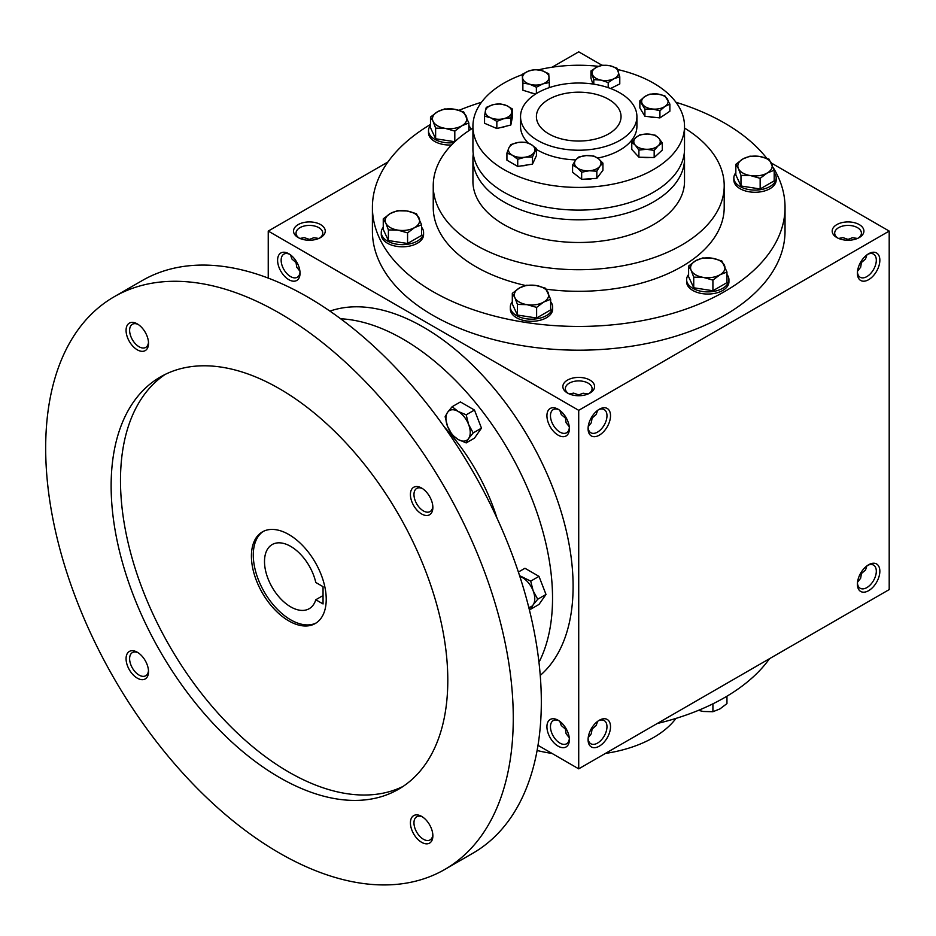 <?xml version="1.0" encoding="UTF-8"?>
<svg xmlns="http://www.w3.org/2000/svg" width="936" height="936" viewBox="0 0 936 936"><rect width="100%" height="100%" fill="white"/><g stroke="black" fill="none" stroke-linecap="round" stroke-linejoin="round"><path stroke-width="1.4" d="M608.646 99.333A42.319 24.43 180 0 1 621.048 116.614A42.319 24.43 180 0 1 578.717 141.043A42.319 24.43 180 0 1 536.398 116.614A42.319 24.43 180 0 1 562.524 94.045A42.319 24.43 180 0 1 608.646 99.333M299.918 271.194L296.77 267.205L296.022 262.548L296.759 262.127M296.022 262.548L291.938 259.026L290.488 254.861M300 272.107A13.361 7.722 60 0 1 297.274 277.267A13.361 7.722 60 0 1 283.912 269.545A13.361 7.722 60 0 1 283.912 254.112A13.361 7.722 60 0 1 289.739 254.335M309.395 240.236L309.395 239.405L313.794 237.721L318.813 238.446M309.395 239.405L304.294 237.627L299.965 238.446M567.497 393.05A15.865 9.161 0 0 0 589.949 393.05A15.865 9.161 0 0 0 589.949 380.098A15.865 9.161 0 0 0 567.497 380.098A15.865 9.161 0 0 0 567.497 393.05L567.497 393.05M588.978 393.565A13.361 7.722 0 0 0 592.09 388.615A13.361 7.722 0 0 0 578.717 380.905A13.361 7.722 0 0 0 565.356 388.615A13.361 7.722 0 0 0 568.468 393.565M569.24 426.687L566.105 422.698L565.356 418.053L566.081 417.631M588.194 426.687L591.341 422.698L592.09 418.053L591.365 417.631M836.831 237.557A15.865 9.161 0 0 0 859.271 237.557A15.865 9.161 0 0 0 859.271 224.605A15.865 9.161 0 0 0 836.831 224.605A15.865 9.161 0 0 0 836.831 237.557L836.831 237.557M858.312 238.072A13.361 7.722 0 0 0 861.412 233.122A13.361 7.722 0 0 0 848.051 225.412A13.361 7.722 0 0 0 834.69 233.122A13.361 7.722 0 0 0 837.79 238.072M857.528 271.194L860.675 267.205L861.412 262.548L860.687 262.127M860.687 573.125L861.412 573.546L860.675 578.202L857.528 582.18M591.365 728.629L592.09 729.05L591.341 733.695L588.194 737.685M566.081 728.629L565.356 729.05L566.105 733.695L569.24 737.685M848.051 240.236L848.051 239.405L852.45 237.721L857.481 238.446M848.051 239.405L842.95 237.627L838.633 238.446M578.717 395.741L578.717 394.898L583.116 393.214L588.147 393.951M578.717 394.898L573.628 393.12L569.299 393.951M537.989 745.325L578.717 768.842L889.2 589.586L889.2 231.075L771.463 163.098M578.717 768.842L578.717 410.331L268.246 231.075L268.246 278.109M268.246 231.075L387.949 161.975M552.064 67.216L578.717 51.831L602.07 65.298M298.174 237.557A15.865 9.161 0 0 0 320.615 237.557A15.865 9.161 0 0 0 320.615 224.605A15.865 9.161 0 0 0 298.174 224.605A15.865 9.161 0 0 0 298.174 237.557L298.174 237.557M773.382 167.86A206.318 119.118 180 0 1 785.035 207.324L785.035 231.075A206.318 119.118 180 0 1 578.717 350.193A206.318 119.118 180 0 1 372.411 231.075L372.411 207.324A206.318 119.118 180 0 1 430.49 124.465M578.717 410.331L889.2 231.075M857.399 273.195A15.865 9.161 120 0 0 868.631 279.677A15.865 9.161 120 0 0 879.852 260.231A15.865 9.161 120 0 0 868.631 253.75A15.865 9.161 120 0 0 857.399 273.195M879.852 571.229A15.865 9.161 -60 0 1 868.631 590.663A15.865 9.161 -60 0 1 857.399 584.193A15.865 9.161 -60 0 1 868.631 564.747A15.865 9.161 -60 0 1 879.852 571.229M588.077 428.688A15.865 9.161 120 0 0 599.297 435.17A15.865 9.161 120 0 0 610.518 415.736A15.865 9.161 120 0 0 599.297 409.254A15.865 9.161 120 0 0 588.077 428.688M610.518 726.722A15.865 9.161 -60 0 1 599.297 746.167A15.865 9.161 -60 0 1 588.077 739.686A15.865 9.161 -60 0 1 599.297 720.252A15.865 9.161 -60 0 1 610.518 726.722M288.814 253.75L288.814 253.75A15.865 9.161 60 0 1 300.046 273.195A15.865 9.161 60 0 1 288.814 279.677A15.865 9.161 60 0 1 277.594 260.231A15.865 9.161 60 0 1 288.814 253.75M558.149 409.254L558.149 409.254A15.865 9.161 60 0 1 569.369 428.688A15.865 9.161 60 0 1 558.149 435.17A15.865 9.161 60 0 1 546.928 415.736A15.865 9.161 60 0 1 558.149 409.254M558.149 746.167A15.865 9.161 -120 0 0 569.369 739.686A15.865 9.161 -120 0 0 558.149 720.252A15.865 9.161 -120 0 0 546.928 726.722A15.865 9.161 -120 0 0 558.149 746.167M619.866 92.863A58.196 33.591 180 0 1 636.913 116.614A58.196 33.591 180 0 1 578.717 150.216A58.196 33.591 180 0 1 520.533 116.614A58.196 33.591 180 0 1 556.452 85.574A58.196 33.591 180 0 1 619.866 92.863M684.52 128.08A145.478 83.994 180 0 1 724.207 185.726A145.478 83.994 180 0 1 578.717 269.72A145.478 83.994 180 0 1 433.239 185.726A145.478 83.994 180 0 1 472.926 128.08M724.207 185.726L724.207 207.324A145.478 83.994 180 0 1 546.25 289.189M525.459 285.48A145.478 83.994 180 0 1 433.239 207.324L433.239 185.726M675.967 102.27A206.318 119.118 180 0 1 724.604 123.096A206.318 119.118 180 0 1 766.76 158.301M785.035 207.324A206.318 119.118 180 0 1 578.717 326.442A206.318 119.118 180 0 1 372.411 207.324M459.038 110.296A206.318 119.118 180 0 1 481.478 102.27M769.497 658.698A206.318 119.118 180 0 1 657.271 723.493M598.373 720.825A13.361 7.722 -60 0 1 604.211 720.603A13.361 7.722 -60 0 1 606.973 726.722A13.361 7.722 -60 0 1 601.146 740.177A13.361 7.722 -60 0 1 590.838 743.757A13.361 7.722 -60 0 1 588.112 738.598M597.624 721.363L596.173 725.517L592.09 729.05M588.112 427.6A13.361 7.722 120 0 0 590.838 432.76A13.361 7.722 120 0 0 604.211 425.049A13.361 7.722 120 0 0 604.211 409.617A13.361 7.722 120 0 0 598.373 409.828M592.09 418.053L596.173 414.519L597.624 410.366M867.707 565.332A13.361 7.722 -60 0 1 873.534 565.11A13.361 7.722 -60 0 1 876.307 571.229A13.361 7.722 -60 0 1 870.468 584.684A13.361 7.722 -60 0 1 860.172 588.264A13.361 7.722 -60 0 1 857.446 583.105M866.958 565.859L865.507 570.024L861.412 573.546M857.446 272.107A13.361 7.722 120 0 0 860.172 277.267A13.361 7.722 120 0 0 873.534 269.545A13.361 7.722 120 0 0 873.534 254.112A13.361 7.722 120 0 0 867.707 254.335M861.412 262.548L865.507 259.026L866.958 254.861M559.073 720.825A13.361 7.722 -120 0 0 553.235 720.603A13.361 7.722 -120 0 0 551.187 731.32A13.361 7.722 -120 0 0 559.915 743.102A13.361 7.722 -120 0 0 566.608 743.757A13.361 7.722 -120 0 0 569.334 738.598M565.356 729.05L561.272 725.517L559.822 721.363M569.334 427.6A13.361 7.722 60 0 1 566.608 432.76A13.361 7.722 60 0 1 553.235 425.049A13.361 7.722 60 0 1 553.235 409.617A13.361 7.722 60 0 1 559.073 409.828M559.822 410.366L561.272 414.519L565.356 418.053M319.656 238.072A13.361 7.722 0 0 0 322.756 233.122A13.361 7.722 0 0 0 309.395 225.412A13.361 7.722 0 0 0 296.022 233.122A13.361 7.722 0 0 0 299.134 238.072M323.049 586.673L323.049 603.942L315.783 599.754A37.03 21.376 60 0 1 309.208 608.692A37.03 21.376 60 0 1 272.177 587.317A37.03 21.376 60 0 1 272.177 544.553A37.03 21.376 60 0 1 315.783 582.473L323.049 586.673M323.049 595.565L315.783 599.754M540.236 675.418A211.606 122.171 -120 0 0 529.285 438.879A211.606 122.171 -120 0 0 329.917 311.115M538.96 662.302A211.606 122.171 -120 0 0 508.716 450.754A211.606 122.171 -120 0 0 340.634 318.778M497.016 518.181A145.478 83.994 -120 0 0 444.471 427.167M444.787 869.45L472.844 853.246A330.63 190.897 -120 0 0 472.844 471.463A330.63 190.897 -120 0 0 142.202 280.566L114.157 296.77A330.63 190.897 -120 0 0 63.472 561.717A330.63 190.897 -120 0 0 279.466 853.07A330.63 190.897 -120 0 0 444.787 869.45A330.63 190.897 -120 0 0 444.787 487.656A330.63 190.897 -120 0 0 114.157 296.77M279.466 777.477A238.06 137.44 -120 0 0 398.49 789.27A238.06 137.44 -120 0 0 398.502 514.39A238.06 137.44 -120 0 0 160.442 376.939A238.06 137.44 -120 0 0 123.95 567.707A238.06 137.44 -120 0 0 279.466 777.477M137.299 349.818A15.865 9.161 -120 0 0 148.52 343.336A15.865 9.161 -120 0 0 137.299 323.903A15.865 9.161 -120 0 0 126.067 330.373A15.865 9.161 -120 0 0 137.299 349.818M421.645 842.318A15.865 9.161 -120 0 0 432.865 835.836A15.865 9.161 -120 0 0 421.645 816.403A15.865 9.161 -120 0 0 410.413 822.873A15.865 9.161 -120 0 0 421.645 842.318M137.299 678.155A15.865 9.161 -120 0 0 148.52 671.674A15.865 9.161 -120 0 0 137.299 652.228A15.865 9.161 -120 0 0 126.067 658.71A15.865 9.161 -120 0 0 137.299 678.155M421.645 513.981A15.865 9.161 -120 0 0 432.865 507.499A15.865 9.161 -120 0 0 421.645 488.065A15.865 9.161 -120 0 0 410.413 494.547A15.865 9.161 -120 0 0 421.645 513.981M165.204 374.4A238.06 137.44 -120 0 0 134.597 566.561A238.06 137.44 -120 0 0 288.814 772.083A238.06 137.44 -120 0 0 403.077 786.415M288.814 620.907A52.896 30.537 -120 0 0 315.268 623.516A52.896 30.537 -120 0 0 315.268 562.431A52.896 30.537 -120 0 0 262.373 531.894A52.896 30.537 -120 0 0 254.264 574.283A52.896 30.537 -120 0 0 288.814 620.907M263.32 531.379A52.896 30.537 -120 0 0 256.394 574.06A52.896 30.537 -120 0 0 290.686 619.819A52.896 30.537 -120 0 0 316.192 622.955M422.569 488.639A13.361 7.722 -120 0 0 416.731 488.428A13.361 7.722 -120 0 0 414.683 499.134A13.361 7.722 -120 0 0 423.411 510.916A13.361 7.722 -120 0 0 430.092 511.571A13.361 7.722 -120 0 0 432.818 506.411M138.224 652.813A13.361 7.722 -120 0 0 132.386 652.591A13.361 7.722 -120 0 0 130.338 663.308A13.361 7.722 -120 0 0 139.066 675.078A13.361 7.722 -120 0 0 145.747 675.745A13.361 7.722 -120 0 0 148.485 670.585M422.569 816.976A13.361 7.722 -120 0 0 416.731 816.754A13.361 7.722 -120 0 0 414.683 827.471A13.361 7.722 -120 0 0 423.411 839.253A13.361 7.722 -120 0 0 430.092 839.908A13.361 7.722 -120 0 0 432.818 834.748M138.224 324.476A13.361 7.722 -120 0 0 132.386 324.265A13.361 7.722 -120 0 0 130.338 334.971A13.361 7.722 -120 0 0 139.066 346.753A13.361 7.722 -120 0 0 145.747 347.408A13.361 7.722 -120 0 0 148.485 342.248M518.38 572.048L524.944 568.257L538.984 576.365L546.004 594.454L538.984 604.434L530.712 609.207L533.146 604.843A17.187 9.922 -120 0 0 533.146 590.803A17.187 9.922 -120 0 0 522.616 577.711A17.187 9.922 -120 0 0 519.843 576.482M528.77 607.405A17.187 9.922 -120 0 0 533.146 604.843L537.732 599.227L533.146 590.803L530.712 581.127L538.984 576.365M529.086 608.669L530.712 609.207M537.732 599.227L546.004 594.454M519.585 575.663L530.712 581.127M466.186 442.904L458.09 439.475L452.146 434.795L447.56 426.383A17.187 9.922 -120 0 1 447.56 412.343L452.146 406.715L460.418 401.942L474.458 410.05L481.478 428.138L474.458 438.13L466.186 442.904L468.608 438.539A17.187 9.922 -120 0 0 468.608 424.499A17.187 9.922 -120 0 0 458.09 411.395A17.187 9.922 -120 0 0 447.56 412.343L445.138 416.707L447.56 426.383A17.187 9.922 -120 0 0 458.09 439.475A17.187 9.922 -120 0 0 468.608 438.539L473.206 432.912L468.608 424.499L466.186 414.823L474.458 410.05M473.206 432.912L481.478 428.138M452.146 406.715L458.09 411.395L466.186 414.823M698.408 710.365L703.322 711.477L712.916 711.711L719.936 708.915L726.956 703.603L726.956 696.197M723.189 698.385A21.165 12.215 180 0 1 721.832 699.145M712.916 703.825L712.916 711.711M712.916 280.121L703.322 277.384L693.74 277.15L691.166 270.364A17.187 9.922 0 0 0 703.322 277.384A17.187 9.922 0 0 0 719.936 274.81A17.187 9.922 0 0 0 724.382 265.227A17.187 9.922 0 0 0 712.226 258.207A17.187 9.922 0 0 0 695.623 260.77A17.187 9.922 0 0 0 691.166 270.364L688.603 266.081L695.623 260.77L702.643 257.973L712.226 258.207L721.82 260.945L726.956 272.013L719.936 274.81L712.916 280.121L712.916 290.745L726.956 282.637L726.956 272.013M688.603 266.081L688.603 276.705L693.74 287.773L693.74 277.15M693.74 287.773L712.916 290.745M688.603 274.505A21.165 12.215 0 0 0 686.615 279.665L686.615 281.83A21.165 12.215 0 0 0 707.78 294.044A21.165 12.215 0 0 0 728.933 281.83L728.933 279.665A21.165 12.215 0 0 0 726.956 274.505M686.615 279.665A21.165 12.215 0 0 0 707.78 291.892A21.165 12.215 0 0 0 728.933 279.665M536.62 307.394L527.038 304.656L517.444 304.422L514.882 297.636A17.187 9.922 0 0 0 527.038 304.656A17.187 9.922 0 0 0 543.64 302.082A17.187 9.922 0 0 0 548.098 292.5A17.187 9.922 0 0 0 535.93 285.48A17.187 9.922 0 0 0 519.328 288.042A17.187 9.922 0 0 0 514.882 297.636L512.308 293.354L519.328 288.042L526.348 285.246L535.93 285.48L545.524 288.218L550.66 299.286L543.64 302.082L536.62 307.394L536.62 318.018L550.66 309.91L550.66 299.286M512.308 293.354L512.308 303.978L517.444 315.046L517.444 304.422M517.444 315.046L536.62 318.018M512.308 301.778A21.165 12.215 0 0 0 510.331 306.938L510.331 309.102A21.165 12.215 0 0 0 531.484 321.317A21.165 12.215 0 0 0 552.649 309.102L552.649 306.938A21.165 12.215 0 0 0 550.66 301.778M510.331 306.938A21.165 12.215 0 0 0 531.484 319.164A21.165 12.215 0 0 0 552.649 306.938M407.57 232.877L397.987 230.139L388.393 229.917L385.819 223.131A17.187 9.922 0 0 0 397.987 230.139A17.187 9.922 0 0 0 414.589 227.577A17.187 9.922 0 0 0 419.035 217.983A17.187 9.922 0 0 0 406.879 210.963A17.187 9.922 0 0 0 390.277 213.537A17.187 9.922 0 0 0 385.819 223.131L383.257 218.849L390.277 213.537L397.297 210.74L406.879 210.963L416.473 213.701L421.61 224.78L414.589 227.577L407.57 232.877L407.57 243.5L421.61 235.404L421.61 224.78M383.257 218.849L383.257 229.472L388.393 240.54L388.393 229.917M388.393 240.54L407.57 243.5M383.257 227.272A21.165 12.215 0 0 0 381.268 232.432L381.268 234.597A21.165 12.215 0 0 0 402.433 246.811A21.165 12.215 0 0 0 423.587 234.597L423.587 232.432A21.165 12.215 0 0 0 421.61 227.272M381.268 232.432A21.165 12.215 0 0 0 402.433 244.647A21.165 12.215 0 0 0 423.587 232.432M454.802 131.099L445.22 128.361L435.626 128.138L433.064 121.341A17.187 9.922 0 0 0 445.22 128.361A17.187 9.922 0 0 0 461.822 125.798A17.187 9.922 0 0 0 466.28 116.204A17.187 9.922 0 0 0 454.124 109.184A17.187 9.922 0 0 0 437.51 111.758A17.187 9.922 0 0 0 433.064 121.341L430.49 117.058L437.51 111.758L444.53 108.962L454.124 109.184L463.706 111.922L468.842 122.99L461.822 125.798L454.802 131.099L454.802 141.722L435.626 138.762L435.626 128.138M430.49 125.494A21.165 12.215 0 0 0 428.512 130.654L428.512 132.818A21.165 12.215 0 0 0 451.503 144.986M428.512 130.654A21.165 12.215 0 0 0 453.855 142.635M470.726 129.449A21.165 12.215 0 0 0 468.842 125.494M430.49 117.058L430.49 127.682L435.626 138.762M468.842 130.677L468.842 122.99M760.149 178.331L750.567 175.605L740.973 175.371L738.41 168.585A17.187 9.922 0 0 0 750.567 175.605A17.187 9.922 0 0 0 767.169 173.031A17.187 9.922 0 0 0 771.615 163.437A17.187 9.922 0 0 0 759.459 156.429A17.187 9.922 0 0 0 742.856 158.991A17.187 9.922 0 0 0 738.41 168.585L735.836 164.303L742.856 158.991L749.876 156.195L759.459 156.429L769.053 159.155L774.189 170.235L767.169 173.031L760.149 178.331L760.149 188.967L774.189 180.859L774.189 170.235M735.836 164.303L735.836 174.927L740.973 185.995L740.973 175.371M740.973 185.995L760.149 188.967M735.836 172.727A21.165 12.215 0 0 0 733.847 177.887L733.847 180.051A21.165 12.215 0 0 0 755.013 192.266A21.165 12.215 0 0 0 776.178 180.051L776.178 177.887A21.165 12.215 0 0 0 774.189 172.727M733.847 177.887A21.165 12.215 0 0 0 755.013 190.102A21.165 12.215 0 0 0 776.178 177.887M675.967 718.403A105.803 61.086 180 0 1 605.381 753.445M552.064 753.445A105.803 61.086 180 0 1 537.1 750.496M496.84 121.387L490.698 117.807L484.555 116.146L485.41 110.799A13.221 7.64 0 0 0 490.698 117.807A13.221 7.64 0 0 0 503.849 118.661A13.221 7.64 0 0 0 511.7 112.519A13.221 7.64 0 0 0 506.411 105.511A13.221 7.64 0 0 0 493.272 104.656A13.221 7.64 0 0 0 485.41 110.799L486.264 107.383L493.272 104.656L500.269 103.861L506.411 105.511L512.554 109.102L510.845 117.854L503.849 118.661L496.84 121.387L496.84 128.524L510.845 124.991L510.845 117.854M496.84 128.524L484.555 123.283L484.555 116.146M581.654 172.201L577.114 167.696L572.575 165.11L575.628 160.103A13.221 7.64 0 0 0 577.114 167.696A13.221 7.64 0 0 0 589.235 170.75L581.654 172.201L581.654 179.338L596.829 178.355L596.829 171.218L589.235 170.75A13.221 7.64 0 0 0 599.882 166.21L596.829 171.218M581.654 179.338L572.575 172.247L572.575 165.11M578.682 157.026L586.275 155.575L593.857 156.043L598.396 158.629L602.936 163.133L599.882 166.21A13.221 7.64 0 0 0 598.396 158.629A13.221 7.64 0 0 0 586.275 155.575A13.221 7.64 0 0 0 575.628 160.103L578.682 157.026M596.829 178.355L602.936 170.27L602.936 163.133M522.873 83.093L522.3 74.283L528.77 70.972L535.228 69.592L541.979 70.68L548.73 73.71L549.303 82.52L542.833 83.901L536.375 87.212L529.624 84.181L522.873 83.093L522.873 90.23L535.544 94.091M522.873 90.23L522.3 74.283M522.58 77.723A13.221 7.64 0 0 0 529.624 84.181A13.221 7.64 0 0 0 542.833 83.901A13.221 7.64 0 0 0 549.022 77.15A13.221 7.64 0 0 0 541.979 70.68A13.221 7.64 0 0 0 528.77 70.972A13.221 7.64 0 0 0 522.58 77.723M549.303 87.633L549.303 82.52M536.375 93.577L536.375 87.212M638.902 150.088L635.333 145.22L631.777 142.284L635.837 137.592L639.896 134.819L647.525 134.023L655.153 135.158L658.722 138.083L662.29 142.951L658.23 145.712L654.17 150.415L646.542 149.28L638.902 150.088L638.902 157.213L654.17 157.552L654.17 150.415M638.902 157.213L631.777 149.421L631.777 142.284M635.333 145.22A13.221 7.64 0 0 0 646.542 149.28A13.221 7.64 0 0 0 658.23 145.712A13.221 7.64 0 0 0 658.722 138.083A13.221 7.64 0 0 0 647.525 134.023A13.221 7.64 0 0 0 635.837 137.592A13.221 7.64 0 0 0 635.333 145.22M654.17 157.552L662.29 150.088L662.29 142.951M593.787 79.63L590.955 70.96L596.735 67.123A13.221 7.64 0 0 0 592.371 74.33A13.221 7.64 0 0 0 600.994 80.122L593.787 79.63L593.787 84.17M592.897 84.029L590.955 78.097L590.955 70.96M602.527 65.216L609.734 65.707L616.941 68.129L619.784 76.787L613.993 78.694L608.201 82.543L600.994 80.122A13.221 7.64 0 0 0 613.993 78.694A13.221 7.64 0 0 0 618.357 71.487A13.221 7.64 0 0 0 609.734 65.707A13.221 7.64 0 0 0 596.735 67.123L602.527 65.216M610.576 88.499L619.784 83.924L619.784 76.787M608.201 87.645L608.201 82.543M644.904 109.138L639.861 100.819L644.845 96.513A13.221 7.64 0 0 0 642.388 104.013A13.221 7.64 0 0 0 652.415 108.997L644.904 109.138L644.904 116.275L659.915 117.913L659.915 110.776L652.415 108.997A13.221 7.64 0 0 0 664.899 106.47L659.915 110.776M644.904 116.275L639.861 107.944L639.861 100.819M649.83 94.138L657.329 93.986L664.829 95.776L669.872 104.095L664.899 106.47A13.221 7.64 0 0 0 667.356 98.97A13.221 7.64 0 0 0 657.329 93.986A13.221 7.64 0 0 0 644.845 96.513L649.83 94.138M659.915 117.913L669.872 111.232L669.872 104.095M521.539 165.836A11.372 6.564 0 0 0 527.483 164.911M585.69 179.08A11.372 6.564 0 0 0 592.254 178.647M506.926 153.059L506.926 160.185L517.725 166.421L532.479 164.139L536.433 155.622L536.433 148.496L532.479 157.002L525.096 157.189L517.725 159.284L512.331 155.212L506.926 153.059L508.903 147.829A13.221 7.64 0 0 0 512.331 155.212A13.221 7.64 0 0 0 525.096 157.189A13.221 7.64 0 0 0 534.456 151.784A13.221 7.64 0 0 0 531.028 144.413L536.433 148.496M510.88 144.542L518.251 142.436L525.634 142.26L531.028 144.413A13.221 7.64 0 0 0 518.251 142.436A13.221 7.64 0 0 0 508.903 147.829L510.88 144.542M532.479 164.139L532.479 157.002M517.725 166.421L517.725 159.284M510.845 124.991L512.554 116.228L512.554 109.102M522.3 74.658A105.803 61.086 0 0 0 472.926 126.337A105.803 61.086 0 0 0 578.717 187.422A105.803 61.086 0 0 0 684.52 126.337A105.803 61.086 0 0 0 653.539 83.14A105.803 61.086 0 0 0 617.631 69.533M598.537 66.327A105.803 61.086 0 0 0 538.34 69.872M491.014 126.032A11.372 6.564 0 0 0 492.64 126.723M500.573 127.577A11.372 6.564 0 0 0 505.393 126.372M643.278 157.318A11.372 6.564 0 0 0 649.97 157.459M649.678 116.789A11.372 6.564 0 0 0 655.996 117.48M528.571 91.962A11.372 6.564 0 0 0 532.619 93.202M520.533 116.614L520.533 126.337A58.196 33.591 0 0 0 528.29 143.091M536.433 149.409A58.196 33.591 0 0 0 575.804 159.892M597.683 158.09A58.196 33.591 0 0 0 636.913 126.337L636.913 116.614M473.253 153.867A105.803 61.086 0 0 0 472.926 158.734L472.926 181.409A105.803 61.086 0 0 0 578.717 242.494A105.803 61.086 0 0 0 684.52 181.409L684.52 158.734A105.803 61.086 0 0 0 684.193 153.867M472.926 158.734A105.803 61.086 0 0 0 578.717 219.808A105.803 61.086 0 0 0 684.52 158.734M472.926 126.337L472.926 149.011A105.803 61.086 0 0 0 578.717 210.097A105.803 61.086 0 0 0 684.52 149.011L684.52 126.337"/></g></svg>
